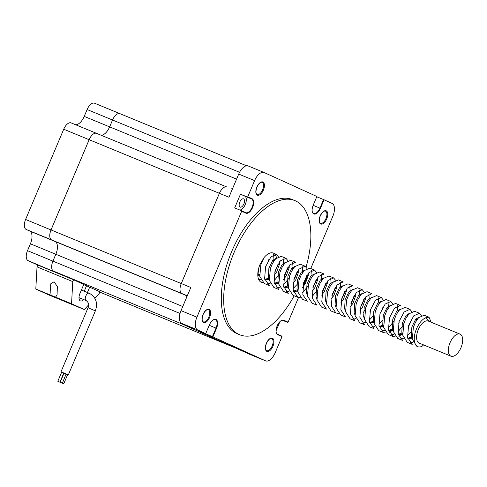 <?xml version="1.0" encoding="UTF-8"?>
<svg xmlns="http://www.w3.org/2000/svg" width="487" height="487" viewBox="0 0 487 487"><rect width="100%" height="100%" fill="white"/><g stroke="black" fill="none" stroke-linecap="round" stroke-linejoin="round"><path stroke-width="0.73" d="M57.953 381.339L60.004 382.198L57.953 381.339M60.004 382.198L63.73 372.975L61.679 372.117L57.813 381.266M59.323 381.96L61.374 382.819L59.323 381.96M61.703 382.94L63.754 383.799L61.703 382.94M63.754 383.799L67.62 374.643L66.25 374.046M60.339 382.319L62.391 383.178L60.339 382.319M62.391 383.178L66.11 373.955L64.059 373.097L60.193 382.246M67.608 374.673L61.66 372.159M71.552 303.748L84.294 309.543L68.247 302.938L48.548 294.83L35.807 289.035L37.024 266.894L72.77 281.608L71.552 303.748L55.506 297.143L57.07 295.019L57.356 286.569L54.075 281.76L50.222 284.152L51.056 295.311L55.506 297.143M51.056 295.311L35.807 289.035M84.294 309.543L88.628 304.892M94.831 298.245L99.159 293.606L99.932 291.78L83.727 284.548M83.721 299.578A6.459 3.245 112.4 0 1 80.41 300.905A6.459 3.245 112.4 0 1 79.911 293.582L83.776 284.432L73.543 279.775L37.797 265.062L37.024 266.894M73.543 279.775L72.77 281.608M87.423 292.504L89.693 287.123M79.192 299.347A6.459 3.245 112.4 0 0 80.544 298.269M84.245 291.196L86.516 285.814M460.051 334.131L428.28 321.055A11.925 5.996 112.4 0 0 418.284 329.602A11.925 5.996 112.4 0 0 419.204 343.11L450.974 356.186A11.925 5.996 112.4 0 0 460.976 347.645A11.925 5.996 112.4 0 0 460.051 334.131A11.925 5.996 112.4 0 0 450.055 342.678A11.925 5.996 112.4 0 0 450.974 356.186M212.904 336.882L198.751 330.752L205.715 333.613L209.337 325.048A7.853 3.945 -67.6 0 1 213.239 319.904A7.853 3.945 -67.6 0 1 217.275 320.957A7.853 3.945 -67.6 0 1 216.526 328.317L212.904 336.882L265.579 360.837A11.329 5.698 112.4 0 0 265.677 360.879A11.329 5.698 112.4 0 0 275.173 352.765L281.991 336.627L277.73 334.691A7.853 3.945 -67.6 0 1 276.232 332.493A7.853 3.945 -67.6 0 1 277.188 325.827A7.853 3.945 -67.6 0 1 281.09 320.683A7.853 3.945 -67.6 0 1 283.836 320.227L288.097 322.169L298.501 297.539M276.19 332.292A7.451 3.75 112.4 0 0 277.566 334.192L281.827 336.133L281.991 336.627M306.104 266.937A72.539 36.47 112.4 0 0 294.878 200.595A72.539 36.47 112.4 0 0 234.052 252.564A72.539 36.47 112.4 0 0 239.659 334.752A72.539 36.47 112.4 0 0 294.178 295.81M294.878 200.595L292.498 199.615A72.539 36.47 112.4 0 0 231.672 251.584A72.539 36.47 112.4 0 0 237.272 333.772L239.659 334.752M239.787 202.05A4.474 2.246 -67.6 0 1 243.537 198.848A4.474 2.246 -67.6 0 1 243.884 203.913A4.474 2.246 -67.6 0 1 240.134 207.115A4.474 2.246 -67.6 0 1 239.787 202.05M279.398 274.388L273.919 280.92M270.157 283.3L267.071 284.024M276.476 254.403L270.949 256.789L265.604 266.675L264.624 278.68L269.232 285.54L264.307 283.507L259.808 276.439L260.837 264.715L264.051 257.599A15.773 7.932 112.4 0 1 273.274 253.088L276.476 254.403L278.327 256.692M288.931 278.308L283.452 284.846M279.69 287.22L276.604 287.945M286.009 258.329L280.354 260.843L275.137 270.602L274.12 282.448L278.765 289.461L273.84 287.433L269.335 280.366L270.37 268.635L272.483 263.443L275.636 258.834L281.243 256.369L286.009 258.329L287.854 260.612M296.68 284.852L292.985 288.767M289.223 291.147L286.137 291.871M283.531 291.427L278.868 284.286L279.903 272.562L282.016 267.369L285.163 262.761L290.776 260.289L295.536 262.25L289.856 264.794L284.67 274.522L283.671 286.459L288.292 293.387L283.531 291.427M307.991 286.155L302.518 292.687M300.43 297.752L297.831 297.313L292.9 295.28L288.401 288.213L289.436 276.482L291.549 271.289L294.696 266.681L300.302 264.216L305.069 266.176L306.92 268.459M297.831 297.313L293.168 290.197L294.197 278.448L299.042 269.116L305.069 266.176M317.524 290.082L312.045 296.613M314.602 270.096L308.922 272.641L303.73 282.369L302.835 294.793L307.358 301.234L302.433 299.201L297.934 292.133L298.963 280.409L301.076 275.216L304.229 270.608L309.835 268.136L314.602 270.096L316.453 272.379M312.124 303.194L307.461 296.059L308.496 284.329L310.609 279.136L313.762 274.528L319.369 272.063L324.135 274.023L318.51 276.506L313.263 286.295L312.277 298.275L316.891 305.16L312.124 303.194M333.662 277.943L327.976 280.5L322.796 290.215L321.767 301.995L326.418 309.081L321.493 307.053L316.994 299.98L318.029 288.255L320.142 283.063L323.289 278.454L328.902 275.983L333.662 277.943L335.513 280.232M335.951 313.001L331.026 310.974L326.527 303.906L327.556 292.176L329.675 286.983L332.822 282.375L338.428 279.909L343.195 281.87L337.132 284.858L332.323 294.142L331.33 306.098L335.951 313.001L338.562 313.445M340.717 314.967L336.06 307.827L337.089 296.102L339.202 290.909L342.355 286.301L347.962 283.83L352.734 285.796L347.243 288.134L341.856 298.062L340.833 309.866L345.484 316.927L340.717 314.967M365.183 309.695L363.399 312.319M355.942 318.608L352.856 319.332M362.261 289.716L356.314 292.559L351.389 301.989L350.372 313.835L355.017 320.848L350.092 318.821L345.587 311.753L346.622 300.022L348.735 294.83L351.888 290.222L357.495 287.756L362.261 289.716L364.106 291.999M372.932 316.24L369.237 320.154M365.475 322.534L362.389 323.258M359.783 322.814L355.12 315.673L356.155 303.949L358.268 298.756L361.415 294.148L367.028 291.676L371.794 293.637L365.22 297.247L360.922 305.909L359.82 317.214L364.544 324.774L359.783 322.814M382.465 320.166L378.77 324.074M375.002 326.454L371.922 327.179M381.321 297.563L375.489 300.278L370.449 309.835L369.438 321.676L374.077 328.695L369.152 326.667L364.653 319.6L365.682 307.869L367.801 302.677L370.948 298.068L376.554 295.603L381.321 297.563L383.166 299.846M393.776 321.469L388.303 328.001M384.535 330.381L381.449 331.105M386.215 333.065L383.61 332.621L378.685 330.594L374.186 323.52L375.215 311.796L377.328 306.603L380.481 301.995L386.088 299.523L390.854 301.483L392.705 303.772M393.064 329.967L389.302 332.341M383.61 332.621L378.965 325.596L379.982 313.756L385.156 304.052L390.854 301.483M403.309 325.389L397.83 331.921M394.068 334.301L390.982 335.026M393.143 336.541L388.218 334.514L383.713 327.447L384.748 315.722L386.861 310.523L390.014 305.915L395.621 303.45L400.381 305.41L394.628 308.04L389.515 317.682L388.498 329.522L393.143 336.541L395.748 336.986M402.597 333.887L398.835 336.261M411.058 331.933L407.363 335.847M403.595 338.228L400.515 338.952M409.914 309.33L404.1 312.027L399.048 321.603L398.165 334.106L402.67 340.468L397.745 338.441L393.246 331.367L394.281 319.642L396.394 314.45L399.541 309.842L405.154 307.37L409.914 309.33L411.765 311.619M413.128 342.148L410.048 342.872M419.447 313.257L413.755 315.813L408.575 325.529L407.57 337.4L412.209 344.394L407.278 342.361L402.779 335.293L403.808 323.569L405.927 318.37L409.074 313.762L414.681 311.296L419.447 313.257L421.298 315.539M276.506 257.982A15.773 7.932 112.4 0 0 274.875 254.263M278.095 263.893L276.799 268.13M275.727 270.455L275.289 271.283M283.087 258.652L283.464 262.499L283.008 265.61M287.628 267.82L284.213 276.141M292.62 262.572L292.997 266.426L292.541 269.536M297.161 271.74L293.746 280.062M302.153 266.499L302.53 270.346L302.074 273.457M306.688 275.672L303.876 283.057M311.686 270.419L312.009 274.936M316.221 279.581L313.409 286.977M321.213 274.345L321.59 278.193L321.134 281.303M325.754 283.507L322.339 291.829M330.746 278.266L331.075 282.783M335.287 287.433L332.475 294.824M340.279 282.192L340.602 286.703M344.82 291.354L341.405 299.682M349.812 286.113L350.135 290.629M353.988 296.936L351.535 302.671M359.339 290.039L359.668 294.55M363.515 300.856L361.506 305.769M368.872 293.959L369.201 298.476M378.405 297.886L378.728 302.397M387.938 301.806L388.316 305.659L387.859 308.77M397.465 305.733L397.794 310.243M398.597 323.216L399.194 322.291M407.327 314.17L406.919 316.617M411.162 320.525L408.13 327.136M416.854 318.09L416.452 320.537M423.599 344.918L422.01 346.318A15.773 7.932 -67.6 0 1 417.736 346.671L416.811 346.287L412.312 339.214L413.341 327.489L415.454 322.297L418.607 317.688L424.214 315.217L428.986 317.183L431.226 322.266M417.736 346.671A15.773 7.932 -67.6 0 1 416.519 328.798A15.773 7.932 -67.6 0 1 425.468 317.847L428.986 317.183M412.252 338.849L411.338 336.133L411.868 326.954L415.667 319.259L419.173 317.116M411.57 337.089L407.741 338.222M402.719 334.922L401.805 332.207L402.335 323.027L406.134 315.339L409.64 313.19M411.168 320.507L409.031 325.626M402.53 332.871L398.208 334.301M393.192 331.002L392.272 328.287L392.802 319.107L396.601 311.412L400.107 309.269M392.997 328.95L388.675 330.375M383.659 327.075L382.745 324.36L383.269 315.18L387.074 307.492L390.574 305.343M383.464 325.024L379.142 326.454M374.126 323.155L373.212 320.44L373.742 311.26L377.541 303.565L381.047 301.423M382.946 307.047L382.569 308.734M373.937 321.103L369.609 322.528M364.593 319.228L363.679 316.513L364.209 307.334L368.008 299.645L371.514 297.496M373.413 303.121L373.036 304.832M370.905 309.933L369.998 311.449M364.404 317.177L363.911 317.475M355.066 315.308L354.146 312.587L354.676 303.413L358.475 295.719L361.981 293.576M363.88 299.201L361.372 306.013M354.871 313.257L354.378 313.549M345.533 311.382L344.619 308.667L345.143 299.487L348.948 291.798L352.454 289.649M354.347 295.286L350.938 303.602M336 307.461L335.086 304.74L335.616 295.566L339.415 287.872L342.921 285.729M344.455 293.01L342.312 298.166M326.467 303.535L325.553 300.82L326.083 291.64L329.882 283.951L333.388 281.803M332.779 294.239L334.91 289.138L331.872 295.755M326.278 301.483L325.785 301.782M316.94 299.615L316.02 296.893L316.55 287.72L320.349 280.025L323.855 277.882M325.383 285.193L323.246 290.319M316.745 297.563L316.252 297.855M307.407 295.688L306.493 292.973L307.017 283.793L310.822 276.105L314.328 273.956M315.85 281.273L312.812 287.908M297.874 291.762L296.96 289.047L297.49 279.873L301.289 272.178L304.795 270.035M306.317 277.346L303.279 283.982M297.685 289.716L293.363 291.141M288.341 287.841L287.427 285.126L287.957 275.946L291.756 268.258L295.262 266.109M296.79 273.426L294.653 278.546M288.152 285.79L283.83 287.214M278.814 283.915L277.894 281.2L278.424 272.026L282.223 264.331L285.729 262.189M287.257 269.5L285.12 274.625M278.619 281.87L274.297 283.294M269.281 279.995L268.367 277.28L268.891 268.1L272.696 260.411L276.202 258.262M277.712 265.616L274.686 272.215M268.593 278.241L264.764 279.368M259.748 276.068L258.834 273.353L258.579 268.733M259.066 274.315L257.793 274.924M413.402 327.294L415.484 322.236M412.16 338.13L407.85 338.672M403.875 323.368L405.945 318.334M402.627 334.21L398.323 334.746M394.342 319.448L396.412 314.407M393.1 330.283L388.79 330.825M384.809 315.521L386.891 310.463M383.567 326.363L379.257 326.899M375.276 311.601L377.358 306.542M374.034 322.437L369.724 322.978M365.749 307.674L367.831 302.616M356.216 303.754L358.298 298.695M365.463 296.936L365.457 298.933L362.547 307.133L359.838 310.852M346.683 299.828L348.765 294.769M355.93 293.01L355.924 295.012L353.014 303.206L350.305 306.926M337.15 295.907L339.232 290.849M346.403 289.089L346.391 291.086L343.481 299.286L340.772 303.005M327.623 291.981L329.705 286.922M336.87 285.169L336.864 287.166L333.948 295.359L331.245 299.079M318.09 288.06L320.172 283.002M327.337 281.243L327.331 283.239L324.421 291.439L321.712 295.159M308.557 284.134L310.639 279.075M317.804 277.316L317.798 279.319L314.888 287.513L312.179 291.232M299.024 280.214L301.106 275.155M308.277 273.39L308.265 275.392L305.355 283.592L302.646 287.312M297.782 291.049L293.472 291.591M289.497 276.287L291.579 271.229M298.744 269.475L298.738 271.472L295.822 279.666L293.119 283.385M288.054 287.214L283.945 287.665M279.964 272.367L282.046 267.308M289.211 265.543L289.205 267.546L286.295 275.745L283.586 279.465M278.722 283.203L274.412 283.744M270.431 268.44L272.513 263.382M279.678 261.622L279.672 263.625L276.762 271.819L274.053 275.539M268.988 279.368L264.879 279.818M260.898 264.52L262.98 259.461M259.455 275.441L257.842 275.934M425.468 317.847L430.514 321.974M262.304 282.058L260.582 281.9M268.714 259.735L268.185 261.671M259.626 275.033L258.804 275.685M273.56 254.725L273.938 258.579L273.481 261.689M260.624 279.374L258.877 279.928M37.797 265.062L28.106 260.655L63.213 275.526L53.533 271.125A8.845 4.444 -67.6 0 1 52.931 261.135L55.828 254.275A11.329 5.698 112.4 0 0 55.049 241.479L51.634 239.927A8.845 4.444 -67.6 0 1 51.025 229.943L89.145 139.696A8.845 4.444 -67.6 0 1 96.56 133.359A8.845 4.444 -67.6 0 1 96.639 133.395L226.723 186.941M182.753 323.855A8.845 4.444 112.4 0 0 183.776 324.732L228.634 345.137A8.845 4.444 112.4 0 0 228.713 345.167A8.845 4.444 112.4 0 0 228.72 345.173L99.792 292.103L228.634 345.137A8.845 4.444 112.4 0 0 228.726 345.173A8.845 4.444 112.4 0 0 228.799 345.204M89.145 139.696L219.387 193.309A8.845 4.444 112.4 0 1 226.814 186.978L226.887 187.008A8.845 4.444 112.4 0 0 226.814 186.978A8.845 4.444 112.4 0 0 226.802 186.971A8.845 4.444 112.4 0 0 219.387 193.309L181.267 283.55A8.845 4.444 112.4 0 0 181.876 293.539L185.285 295.092A11.329 5.698 -67.6 0 1 186.905 296.723M232.543 188.682A11.329 5.698 -67.6 0 1 231.258 188.804A11.329 5.698 -67.6 0 0 232.536 188.688M75.595 124.727A11.329 5.698 112.4 0 0 84.214 116.405L109.63 126.864A11.329 5.698 112.4 0 1 101.01 135.191A11.329 5.698 112.4 0 0 109.642 126.87L112.546 120.009A8.845 4.444 -67.6 0 1 119.96 113.672A8.845 4.444 -67.6 0 1 120.033 113.702L246.544 165.781M182.765 323.861A8.845 4.444 112.4 0 0 183.788 324.738L249.691 354.299A11.329 5.698 112.4 0 0 249.788 354.341A11.329 5.698 112.4 0 0 249.886 354.378M310.761 268.52L332.852 216.21A11.329 5.698 112.4 0 0 332.073 203.42L324.056 199.767L320.434 208.339A7.853 3.945 -67.6 0 1 315.807 213.866A7.853 3.945 -67.6 0 1 312.289 211.735A7.853 3.945 -67.6 0 1 313.244 205.07L316.867 196.498L264.191 172.544A11.329 5.698 112.4 0 0 264.094 172.501A11.329 5.698 112.4 0 0 254.598 180.616L247.78 196.754L252.041 198.696A7.853 3.945 -67.6 0 1 252.583 207.559A7.853 3.945 -67.6 0 1 245.929 213.154L241.674 211.218L196.912 317.171A11.329 5.698 112.4 0 0 197.692 329.967L205.715 333.613M248.303 166.006A11.329 5.698 112.4 0 0 248.212 165.964A11.329 5.698 112.4 0 0 238.709 174.078L228.927 197.235L219.4 193.315L181.28 283.556L190.807 287.476L181.03 310.633A11.329 5.698 112.4 0 0 181.809 323.429L193.321 328.664L53.533 271.125M302.579 287.878L309.099 272.452M316.757 196.76L324.056 199.767M241.674 211.218L241.509 210.719L245.771 212.655A7.451 3.75 112.4 0 0 245.832 212.685A7.451 3.75 112.4 0 0 252.108 207.279A7.451 3.75 112.4 0 0 251.566 198.927L247.305 196.992L247.78 196.754M239.805 210.019A7.451 3.75 112.4 0 0 245.564 203.724A7.451 3.75 112.4 0 0 244.736 196.115L240.475 194.179L234.679 207.906L241.509 210.719M240.475 194.179L247.305 196.992M288.097 322.169L287.628 322.4L283.367 320.464A7.451 3.75 112.4 0 0 283.3 320.44A7.451 3.75 112.4 0 0 280.92 320.793M282.497 320.294L287.628 322.4M276.068 330.783L279.94 321.609M264.051 257.599L260.046 264.386A15.773 7.932 112.4 0 0 261.263 282.259A15.773 7.932 112.4 0 0 262.834 282.57M212.405 336.669L216.027 328.104A7.451 3.75 112.4 0 0 215.449 319.661A7.451 3.75 112.4 0 0 213.069 320.014M312.246 211.535A7.451 3.75 112.4 0 0 313.683 213.464A7.451 3.75 112.4 0 0 319.935 208.126L323.557 199.554M181.28 283.556A8.845 4.444 112.4 0 0 181.888 293.545L185.297 295.092A11.329 5.698 -67.6 0 1 186.911 296.711M53.521 271.119A8.845 4.444 -67.6 0 1 52.913 261.129L55.816 254.269A11.329 5.698 112.4 0 0 55.037 241.473L51.622 239.921A8.845 4.444 -67.6 0 1 51.013 229.937L89.133 139.69A8.845 4.444 -67.6 0 1 96.548 133.353A8.845 4.444 -67.6 0 1 96.554 133.359L226.802 186.971M236.579 179.119L109.642 126.87L112.534 120.003A8.845 4.444 -67.6 0 1 119.948 113.666A8.845 4.444 -67.6 0 1 119.954 113.666L94.527 103.201A8.845 4.444 -67.6 0 1 94.606 103.232L119.869 113.635M28.106 260.655A8.845 4.444 -67.6 0 1 27.497 250.671L30.395 243.804A11.329 5.698 112.4 0 0 29.616 231.015L26.207 229.462A8.845 4.444 -67.6 0 1 25.598 219.473L63.718 129.232A8.845 4.444 -67.6 0 1 71.132 122.894A8.845 4.444 -67.6 0 1 71.205 122.925L96.475 133.328M84.214 116.405L87.112 109.538A8.845 4.444 -67.6 0 1 94.527 103.201M89.182 293.229A3.975 1.997 112.4 0 0 89.145 293.217L89.529 293.381C96.049 297.283 97.997 303.109 95.373 310.858L88.05 307.766L60.991 371.837M81.414 290.033L89.145 293.217A3.975 1.997 112.4 0 0 85.815 296.066A3.975 1.997 112.4 0 0 86.089 300.552A3.975 1.997 112.4 0 0 86.12 300.564A3.975 1.997 112.4 0 0 86.144 300.576M320.489 223.259A6.556 3.299 112.4 0 0 325.986 218.566A6.556 3.299 112.4 0 0 325.48 211.133C323.965 210.627 322.224 212.235 320.257 215.942C318.936 220.063 319.015 222.504 320.489 223.259M326.734 218.882A7.153 3.598 -67.6 0 1 320.677 223.983A7.153 3.598 -67.6 0 1 320.184 215.905A7.153 3.598 -67.6 0 1 326.241 210.804A7.153 3.598 -67.6 0 1 326.734 218.882M266.669 350.664A6.556 3.299 112.4 0 0 272.172 345.965A6.556 3.299 112.4 0 0 271.661 338.532C270.145 338.033 268.404 339.634 266.438 343.341C265.123 347.462 265.196 349.903 266.669 350.664M272.921 346.287A7.153 3.598 -67.6 0 1 266.858 351.383A7.153 3.598 -67.6 0 1 266.371 343.305A7.153 3.598 -67.6 0 1 272.428 338.203A7.153 3.598 -67.6 0 1 272.921 346.287M203.335 321.858A6.556 3.299 112.4 0 0 208.838 317.159A6.556 3.299 112.4 0 0 208.326 309.732C206.811 309.227 205.07 310.828 203.103 314.535C201.788 318.656 201.862 321.097 203.335 321.858M209.587 317.481A7.153 3.598 -67.6 0 1 203.523 322.583A7.153 3.598 -67.6 0 1 203.03 314.499A7.153 3.598 -67.6 0 1 209.093 309.403A7.153 3.598 -67.6 0 1 209.587 317.481M257.154 194.459A6.556 3.299 112.4 0 0 262.651 189.76A6.556 3.299 112.4 0 0 262.146 182.327C260.624 181.828 258.883 183.429 256.923 187.136C255.602 191.257 255.681 193.698 257.154 194.459M263.4 190.076A7.153 3.598 -67.6 0 1 257.343 195.177A7.153 3.598 -67.6 0 1 256.85 187.099A7.153 3.598 -67.6 0 1 262.907 181.998A7.153 3.598 -67.6 0 1 263.4 190.076M277.566 334.192L277.73 334.691M52.931 261.135L180.05 313.464M30.395 243.804L182.765 306.524M55.049 241.479L185.285 295.092M51.634 239.927L181.876 293.539M51.025 229.943L181.267 283.55M112.546 120.009L239.561 172.288M265.579 360.837L249.691 354.299M197.692 329.967L181.809 323.429M254.598 180.616L238.709 174.078M196.912 317.171L181.03 310.633M209.227 325.304L216.526 328.317M244.736 196.115L251.566 198.927L252.041 198.696M313.141 205.325L320.434 208.339M283.239 320.409L283.836 320.227M245.771 212.655L245.929 213.154M181.888 293.545L187.306 295.773M185.297 295.092L187.252 295.901M87.112 109.538L112.534 120.003M25.598 219.473L51.013 229.937M63.718 129.232L89.133 139.69M26.207 229.462L51.622 239.921M29.616 231.015L55.037 241.473M27.497 250.671L52.913 261.129M88.05 307.766C89.407 305.093 88.804 302.713 86.236 300.619L78.991 297.63M95.373 310.858L68.308 374.929M351.973 301.843L353.97 296.985M119.96 113.672L246.55 165.775M264.094 172.501L248.212 165.964M265.677 360.879L249.788 354.341M228.726 345.173L238.216 349.082M71.132 122.894L96.548 133.353"/></g></svg>

